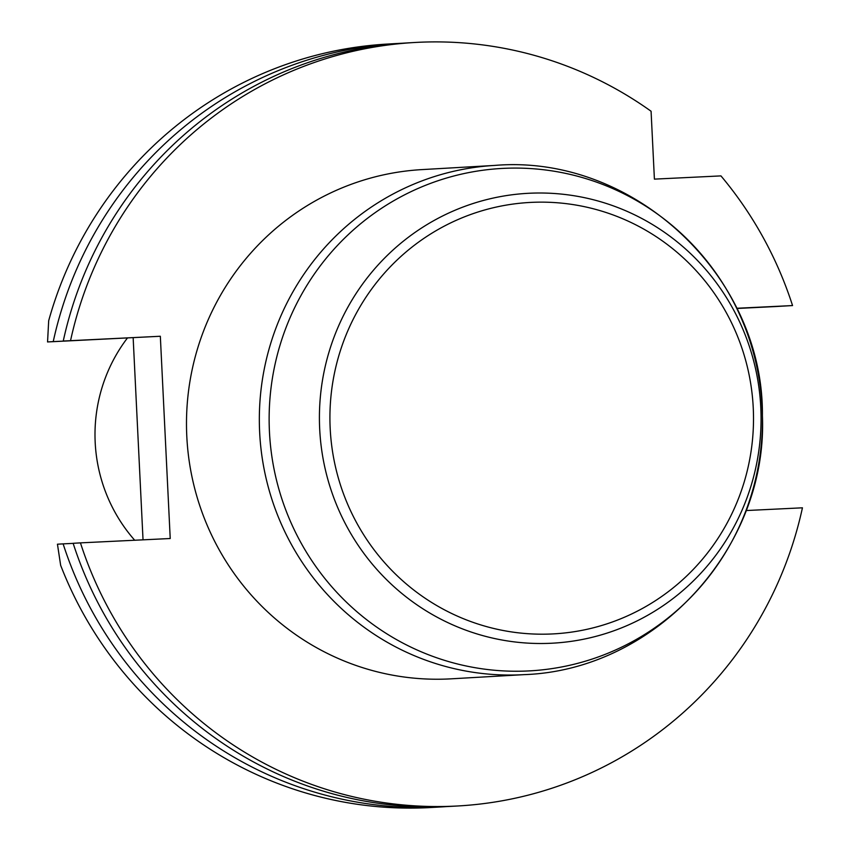 <?xml version="1.0" encoding="UTF-8"?>
<svg xmlns="http://www.w3.org/2000/svg" width="850" height="850" viewBox="0 0 850 850"><rect width="100%" height="100%" fill="white"/><g stroke="black" fill="none" stroke-linecap="round" stroke-linejoin="round"><path stroke-width="1.27" d="M70.55 340.627A382.351 374.808 -93.3 0 1 414.556 42.5L407.246 42.925A382.351 374.808 86.7 0 0 63.251 341.041L160.331 336.26L170.223 538.517L80.442 542.874A382.351 374.808 86.7 0 0 458.437 805.938A382.351 374.808 86.7 0 0 802.442 507.811L746.045 510.553M414.556 42.5A382.351 374.808 -93.3 0 1 651.079 111.244L654.404 179.127L720.949 175.897A382.351 374.808 -93.3 0 1 792.551 305.564L736.759 308.274M494.711 165.421L421.866 169.607A255.032 249.996 86.7 0 0 186.915 438.568A255.032 249.996 86.7 0 0 451.138 678.831L523.983 674.645A255.032 249.996 -93.3 0 1 259.643 432.161A255.032 249.996 -93.3 0 1 494.711 165.421C633.696 153.669 763.799 276.08 762.407 415.714C767.986 547.782 655.903 670.225 523.983 674.645M127.383 338.066A157.781 154.668 86.7 0 0 134.704 540.239M133.153 337.79L143.034 539.835M792.551 305.564L775.232 306.563A382.351 374.808 -93.3 0 0 775.211 306.478M736.854 308.476L775.232 306.563M63.251 341.041L81.026 340.255A357.043 349.998 -93.3 0 1 81.037 340.202M397.237 43.499L387.377 44.062A382.351 374.808 -93.3 0 0 48.684 320.716L47.557 341.944L53.231 341.615A382.351 374.808 -93.3 0 1 397.237 43.499A382.351 374.808 -93.3 0 1 402.241 43.244M81.026 340.255L53.231 341.615M80.442 542.874L73.142 543.299A382.351 374.808 86.7 0 0 451.138 806.352L458.437 805.938M446.133 806.607A382.351 374.808 -93.3 0 1 441.129 806.937A382.351 374.808 -93.3 0 1 63.123 543.872L73.164 543.373M63.123 543.872L57.449 544.202L60.648 565.293A382.351 374.808 86.7 0 0 431.269 807.5L441.129 806.937M47.557 341.944L160.331 336.26M319.685 428.963A225.261 220.809 -93.3 0 1 640.996 218.057A225.261 220.809 -93.3 0 1 660.046 607.75A225.261 220.809 -93.3 0 1 319.685 428.963M269.439 431.619A251.6 246.638 86.7 0 0 649.602 631.316A251.6 246.638 86.7 0 0 628.32 196.053A251.6 246.638 86.7 0 0 269.439 431.619M330.183 428.442A216.049 211.788 -93.3 0 1 638.339 226.153A216.049 211.788 -93.3 0 1 656.625 599.909A216.049 211.788 -93.3 0 1 330.183 428.442"/></g></svg>
